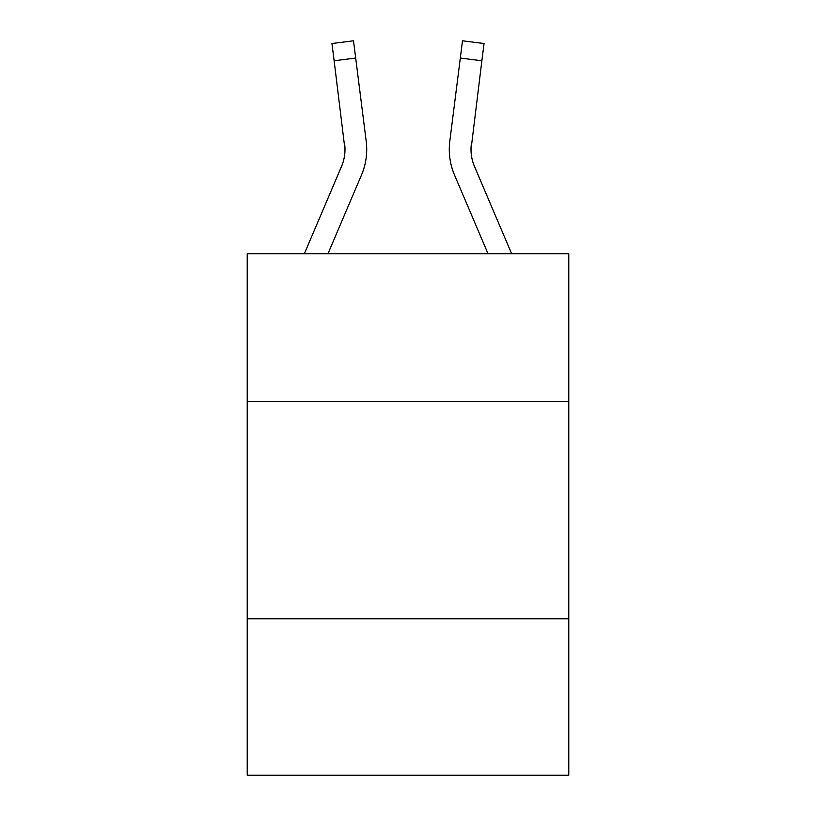 <?xml version="1.0" encoding="UTF-8"?>
<svg xmlns="http://www.w3.org/2000/svg" width="816" height="816" viewBox="0 0 816 816"><rect width="100%" height="100%" fill="white"/><g stroke="black" fill="none" stroke-linecap="round" stroke-linejoin="round"><path stroke-width="1.22" d="M568.783 401.482L568.783 253.735L247.217 253.735L247.217 401.482L568.783 401.482L568.783 775.2L247.217 775.2L247.217 401.482M568.783 618.763L247.217 618.763M361.508 174.971L327.971 253.735L361.508 174.971A65.188 65.188 0 0 0 366.2 141.27L355.684 58.048L334.132 60.772L331.949 43.523L353.512 40.8L355.684 58.048M366.639 152.623L366.721 149.41M365.874 138.659L366.2 141.27L365.874 138.659M454.492 174.971L488.029 253.735L454.492 174.971A65.188 65.188 0 0 1 449.8 141.27L462.488 40.8L484.051 43.523L462.488 40.8L484.051 43.523L462.488 40.8L484.051 43.523L462.488 40.8L484.051 43.523L462.488 40.8L484.051 43.523L462.488 40.8L484.051 43.523L462.488 40.8L484.051 43.523L462.488 40.8L484.051 43.523L462.488 40.8L484.051 43.523L462.488 40.8L484.051 43.523L462.488 40.8L484.051 43.523L462.488 40.8L484.051 43.523L462.488 40.8L484.051 43.523L462.488 40.8L484.051 43.523L462.488 40.8L484.051 43.523L462.488 40.8L484.051 43.523L462.488 40.8L484.051 43.523L481.868 60.772L460.316 58.048M511.642 253.735L474.484 166.464A43.452 43.452 0 0 1 471.016 149.512L481.868 60.772M366.639 152.602L366.721 149.95L366.639 152.602M471.016 149.512A43.452 43.452 0 0 0 474.484 166.464A43.452 43.452 0 0 1 471.016 149.512A43.452 43.452 0 0 0 474.484 166.464A43.452 43.452 0 0 1 471.016 149.512A43.452 43.452 0 0 0 474.484 166.464A43.452 43.452 0 0 1 471.016 149.512A43.452 43.452 0 0 0 474.484 166.464A43.452 43.452 0 0 1 471.016 149.512A43.452 43.452 0 0 0 474.484 166.464A43.452 43.452 0 0 1 471.016 149.512A43.452 43.452 0 0 0 474.484 166.464A43.452 43.452 0 0 1 471.016 149.512A43.452 43.452 0 0 0 474.484 166.464A43.452 43.452 0 0 1 471.016 149.512A43.452 43.452 0 0 0 474.484 166.464A43.452 43.452 0 0 1 471.016 149.512A43.452 43.452 0 0 0 474.484 166.464A43.452 43.452 0 0 1 471.016 149.512A43.452 43.452 0 0 0 474.484 166.464A43.452 43.452 0 0 1 471.016 149.512A43.452 43.452 0 0 0 474.484 166.464A43.452 43.452 0 0 1 471.016 149.512A43.452 43.452 0 0 0 474.484 166.464A43.452 43.452 0 0 1 471.016 149.512A43.452 43.452 0 0 0 474.484 166.464A43.452 43.452 0 0 1 471.016 149.512A43.452 43.452 0 0 0 474.484 166.464A43.452 43.452 0 0 1 471.016 149.512L471.352 143.993A43.452 43.452 0 0 0 474.484 166.464A43.452 43.452 0 0 1 471.016 149.512L471.352 143.993M304.358 253.735L341.516 166.464A43.452 43.452 0 0 0 344.984 149.522L334.132 60.772M341.516 166.464A43.452 43.452 0 0 0 344.984 149.522A43.452 43.452 0 0 1 341.516 166.464A43.452 43.452 0 0 0 344.984 149.522A43.452 43.452 0 0 1 341.516 166.464A43.452 43.452 0 0 0 344.984 149.522A43.452 43.452 0 0 1 341.516 166.464A43.452 43.452 0 0 0 344.984 149.522A43.452 43.452 0 0 1 341.516 166.464A43.452 43.452 0 0 0 344.984 149.522A43.452 43.452 0 0 1 341.516 166.464A43.452 43.452 0 0 0 344.984 149.522A43.452 43.452 0 0 1 341.516 166.464A43.452 43.452 0 0 0 344.648 143.993L344.984 149.512M449.279 149.41L449.361 152.623L449.279 149.41M484.051 43.523L462.488 40.8M331.949 43.523L353.512 40.8"/></g></svg>

